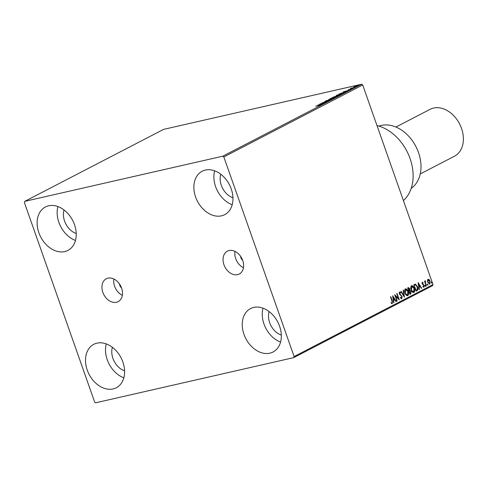<?xml version="1.0" encoding="UTF-8"?>
<svg xmlns="http://www.w3.org/2000/svg" width="487" height="487" viewBox="0 0 487 487"><rect width="100%" height="100%" fill="white"/><g stroke="black" fill="none" stroke-linecap="round" stroke-linejoin="round"><path stroke-width="0.73" d="M240.493 256.192A5.874 4.322 -117.4 0 0 240.822 257.471A5.874 4.322 -117.4 0 0 242.696 260.442A12.881 9.478 -117.4 0 0 227.399 251.164A12.881 9.478 -117.4 0 0 223.953 264.739A12.881 9.478 -117.4 0 0 239.251 274.035A12.881 9.478 -117.4 0 0 242.703 260.46M119.382 283.805A5.874 4.322 -117.4 0 0 119.711 285.09A5.874 4.322 -117.4 0 0 121.58 288.054M234.977 251.377A12.881 9.478 -117.4 0 0 235.72 258.634A12.881 9.478 -117.4 0 0 243.445 267.722M121.592 288.079A12.881 9.478 -117.4 0 0 106.288 278.783A12.881 9.478 -117.4 0 0 102.842 292.352A12.881 9.478 -117.4 0 0 118.14 301.648A12.881 9.478 -117.4 0 0 121.592 288.079M113.861 278.996A12.881 9.478 -117.4 0 0 114.609 286.253A12.881 9.478 -117.4 0 0 122.334 295.335M87.24 370.096A24.466 18.001 62.6 0 1 93.79 344.315A24.466 18.001 62.6 0 1 122.864 361.975A24.466 18.001 62.6 0 1 116.314 387.755A24.466 18.001 62.6 0 1 87.24 370.096M123.838 377.79A24.466 18.001 62.6 0 1 107.25 359.723A24.466 18.001 62.6 0 1 106.276 343.907M195.61 197.016A24.466 18.001 62.6 0 1 202.16 171.229A24.466 18.001 62.6 0 1 231.228 188.895A24.466 18.001 62.6 0 1 224.677 214.676A24.466 18.001 62.6 0 1 195.61 197.016M232.202 204.71A24.466 18.001 62.6 0 1 215.613 186.643A24.466 18.001 62.6 0 1 214.639 170.827M243.975 334.356A24.466 18.001 62.6 0 1 250.525 308.575A24.466 18.001 62.6 0 1 279.593 326.235A24.466 18.001 62.6 0 1 273.043 352.016A24.466 18.001 62.6 0 1 243.975 334.356M280.567 342.051A24.466 18.001 62.6 0 1 263.978 323.983A24.466 18.001 62.6 0 1 263.004 308.168M38.875 232.756A24.466 18.001 62.6 0 1 45.425 206.969A24.466 18.001 62.6 0 1 74.499 224.629A24.466 18.001 62.6 0 1 67.943 250.415A24.466 18.001 62.6 0 1 38.875 232.756M75.473 240.444A24.466 18.001 62.6 0 1 58.884 222.382A24.466 18.001 62.6 0 1 57.91 206.567M76.216 233.492A16.637 12.242 62.6 0 1 64.582 221.086A16.637 12.242 62.6 0 1 64.022 209.964M281.316 335.093A16.637 12.242 62.6 0 1 269.682 322.686A16.637 12.242 62.6 0 1 269.122 311.57M232.95 197.752A16.637 12.242 62.6 0 1 221.317 185.346A16.637 12.242 62.6 0 1 220.757 174.224M124.587 370.832A16.637 12.242 62.6 0 1 112.947 358.426A16.637 12.242 62.6 0 1 112.387 347.304M353.696 87.027L357.001 85.688L357.72 85.858L354.049 87.009M358.067 85.59L357.72 85.858M354.061 87.733L350.421 88.567L351.59 87.977L354.061 87.733M351.59 87.977L351.991 88.208M348.211 89.876L351.492 88.78L348.515 89.815M344.936 92.469L338.989 94.101L344.084 92.207C345.569 91.854 345.849 91.94 344.936 92.469L345.539 92.049M337.85 96.14L332.864 97.278L338.234 95.531L338.672 95.714L337.85 96.14M338.27 95.635L338.672 95.714M332.304 99.013L325.998 100.833L331.13 99.275L328.695 99.439L332.304 99.013M325.121 102.739L319.819 104.041L325.596 102.124L322.199 102.806L327.185 101.667L321.414 103.585L325.121 102.739M319.843 105.478L315.649 106.203L319.332 105.271L320.324 105.259L318.748 105.801L319.929 105.283L320.056 105.655M222.79 156.193L24.74 201.356L24.35 202.434L94.642 402.037L95.677 402.792L293.728 357.628L294.118 356.551L223.825 156.948L222.79 156.193L361.664 84.208L163.614 129.372L24.74 201.356M317.816 105.076L324.172 103.232L321.81 103.993L320.653 104.595L321.481 104.626L317.816 105.076M329.821 100.34L325.03 101.637L324.598 101.521L326.241 100.919L325.322 101.479L329.382 100.304M329.322 100.559L329.017 100.365M325.03 101.637L324.665 101.71M331.58 98.672C330.131 99.013 329.772 98.94 330.496 98.465L334.721 97.035C336.164 96.7 336.517 96.773 335.768 97.26L331.58 98.672M330.064 98.818L330.496 98.465L330.734 98.776M336.219 96.907L335.768 97.26M337.704 95.501C336.255 95.836 335.896 95.769 336.627 95.294L340.845 93.863C342.294 93.528 342.641 93.601 341.892 94.082L337.704 95.501M336.188 95.641L336.627 95.294L336.864 95.604M342.343 93.729L341.892 94.082M343.268 91.885L349.629 90.034L347.261 90.795L346.105 91.398L346.933 91.434L343.268 91.885M294.118 356.551L432.992 284.566L432.602 285.644L293.728 357.628M428.085 279.307L429.211 279.635L430.1 281.145L429.79 284.158L427.781 282.35L427.501 280.53L428.256 279.246M427.799 279.374L428.925 279.702L429.82 281.206L429.607 284.225M426.168 285.936L424.518 281.255L424.834 281.09L425.078 281.778L425.358 280.719L425.419 282.563L426.484 285.772L426.168 285.936M425.358 280.719L425.394 281.346M425.681 281.334L425.078 281.632M422.296 282.308L423.142 282.661L423.1 283.154L422.521 282.874L422.436 283.665L424.14 285.485L423.946 287.184L423.069 286.892L423.1 286.362L423.708 286.63L423.83 285.674L422.126 283.848L422.381 282.277M423.1 283.154L422.235 282.941L422.436 283.665M422.813 286.429L423.708 286.63M417.042 290.672L416.081 291.165L413.828 284.755L415.514 284.158L417.517 286.727C418.217 288.554 418.059 289.868 417.042 290.672L416.056 291.098M415.113 284.171L417.517 286.727M408.283 287.628L409.792 288.724L409.884 290.289L411.113 291.591L410.778 293.917L409.957 294.343L407.698 287.933L408.556 287.525M404.411 297.216L400.838 291.488L401.178 291.311L403.893 295.652L403.181 290.27L403.528 290.094L404.411 297.216M397.228 300.936L396.911 301.1L394.659 294.696L398.396 298.403L396.716 293.624L397.033 293.46L399.291 299.87L395.554 296.169L397.228 300.936L396.887 301.033M392.108 303.711L391.323 303.322L391.311 302.744L392.126 302.999L391.986 301.118L390.483 296.857L390.799 296.693L392.327 301.021L392.242 303.699M391.024 302.811L392.126 302.999M432.992 284.566L362.699 84.963L223.825 156.948M392.65 295.731L396.278 301.429L395.937 301.611L394.787 299.773L393.63 300.376L393.934 302.646L393.587 302.829L392.65 295.731M401.598 298.793L400.442 297.813L400.582 297.356L401.605 298.087L401.799 296.705L399.297 293.862L399.504 291.987L400.685 292.657L400.576 293.18L399.736 292.644L399.602 293.673L402.116 296.546L401.732 298.781M400.296 297.417L401.605 298.087M399.59 292.675L399.602 293.673M405.403 288.925C406.633 288.754 407.564 289.601 408.197 291.463C408.861 293.284 408.727 294.678 407.802 295.652C406.584 295.804 405.665 294.97 405.038 293.137C404.368 291.317 404.49 289.917 405.403 288.925L405.653 288.834M405.117 288.992C406.347 288.821 407.278 289.668 407.911 291.524C408.575 293.344 408.441 294.745 407.516 295.719L407.57 295.737M411.533 285.753C412.763 285.583 413.688 286.429 414.321 288.286C414.985 290.106 414.857 291.506 413.926 292.474C412.714 292.632 411.789 291.792 411.162 289.96C410.498 288.146 410.62 286.74 411.533 285.753L411.783 285.656M411.247 285.814C412.477 285.644 413.402 286.49 414.035 288.353C414.699 290.173 414.571 291.567 413.646 292.541L413.694 292.565M418.102 282.539L421.736 288.237L421.389 288.414L420.244 286.581L419.088 287.178L419.386 289.455L419.039 289.631L418.102 282.539M425.005 286.003L425.084 285.333L425.535 285.729L425.461 286.405L425.005 286.003L425.382 286.423M425.084 285.333L425.535 285.729L425.175 286.466M427.434 284.743L427.513 284.073L427.963 284.469L427.89 285.145L427.434 284.743L427.811 285.163M427.513 284.073L427.963 284.469L427.604 285.205M431.397 282.691L431.476 282.022L431.926 282.417L431.847 283.087L431.397 282.691L431.768 283.105M431.476 282.022L431.926 282.417L431.567 283.154M361.664 84.208L362.699 84.963M390.544 296.827L392.041 301.082L392.078 303.718M392.717 296.254L396.278 301.429M393.63 300.376L394.787 299.773M393.344 300.442L393.934 302.646M393.222 297.265L393.252 299.712L394.421 299.188L393.222 297.265L393.533 299.645M394.793 295.085L398.396 298.403M396.771 293.594L398.871 299.554M396.948 301.003L395.554 296.169M399.224 292.048L400.685 292.657M399.322 293.734L400.089 294.398M399.803 294.465L400.704 294.836M400.417 294.903L402.116 296.546M401.83 296.613L401.574 298.799M400.935 291.439L403.893 295.652M403.254 290.234L404.113 296.735M405.683 289.564L405.068 293.034L407.278 295.067M405.068 293.034L407.229 295.085M407.558 295L407.875 291.628L405.653 289.576L405.354 292.967M407.996 287.695L409.792 288.724M409.506 288.791L409.884 290.289M409.597 290.355L411.113 291.591M410.827 291.658L410.778 293.917M410.498 293.978L409.932 294.27M409.896 290.867L408.922 291.202L409.756 293.582L410.407 293.332L410.797 291.756L409.896 290.867L409.202 291.135L410.042 293.521M408.587 288.249L407.966 288.487L408.684 290.544L409.135 290.392L409.476 288.901L408.246 288.426L408.97 290.477M411.807 286.386L411.192 289.856L413.402 291.89M411.192 289.856L413.36 291.908M413.688 291.823L414.005 288.45L411.777 286.405L411.478 289.795M417.231 286.794C417.931 288.621 417.773 289.929 416.756 290.733M415.271 284.913L414.09 285.315L415.886 290.41L417.298 289.564L417.201 286.892L415.557 284.846L415.107 284.913M414.09 285.315L416.166 290.343M415.557 284.846L414.376 285.248M418.175 283.057L421.736 288.237M419.088 287.178L420.244 286.581M418.802 287.245L419.386 289.455M418.674 284.073L418.704 286.514L419.873 285.991L418.674 284.073L418.99 286.453M422.01 282.375L423.142 282.661M422.813 283.221L422.235 282.941L422.813 283.221M422.15 283.726L422.661 284.049M422.375 284.116L423.781 284.816M423.495 284.883L424.14 285.485M423.854 285.552L423.66 287.251M424.798 285.4L425.248 285.796M424.579 281.224L425.078 281.778M425.224 281.389L425.419 282.563M425.133 282.63L426.484 285.772M427.227 284.14L427.677 284.536M428.231 279.897L427.811 282.253L429.175 283.696L429.589 283.58L429.79 281.309L428.286 279.885L428.097 282.186L429.589 283.58M431.19 282.089L431.64 282.484M321.158 104.181L319.04 104.79L321.207 104.303M335.281 97.485L335.245 97.382C335.853 96.986 335.573 96.931 334.405 97.199L331.026 98.344L330.813 98.989M331.921 98.593L335.61 97.09L335.738 97.455M331.026 98.344C330.442 98.727 330.728 98.782 331.891 98.508M334.021 96.828L335.452 96.548L334.021 96.828M335.5 96.676L335.324 96.365M335.963 96.432L338.021 95.902L335.963 96.432M338.063 96.03L337.917 95.695M341.405 94.314L341.369 94.204C341.984 93.814 341.704 93.754 340.529 94.028L337.15 95.166L336.937 95.817M338.045 95.415L341.734 93.912L341.862 94.277M337.15 95.166C336.566 95.549 336.858 95.604 338.021 95.336M339.847 93.906L344.893 92.244L345.027 92.609M344.899 92.487L343.761 92.372L339.816 93.821M346.616 90.984L344.498 91.599L346.659 91.112M357.306 86.053L356.691 85.846L354.396 86.619L354.293 87.167M355.029 86.808L357.269 85.962L356.691 85.846M354.396 86.619L354.999 86.723M411.186 188.39A35.234 25.921 -117.4 0 0 418.497 152.547A35.234 25.921 -117.4 0 0 378.904 126.121M420.232 173.962L454.438 156.23A26.426 19.443 -117.4 0 0 461.512 128.385A26.426 19.443 -117.4 0 0 430.118 109.313L395.913 127.046M403.419 200.577A43.063 31.679 -117.4 0 0 410.072 158.567A43.063 31.679 -117.4 0 0 377.017 125.616M329.468 100.322L329.596 100.693M324.975 101.509L325.103 101.88M335.799 96.316L335.933 96.688M338.398 95.653L338.526 96.024M348.54 89.675L348.668 90.04M351.511 88.92L351.638 89.285M351.529 88.135L351.657 88.5M357.513 85.773L357.641 86.138"/></g></svg>
